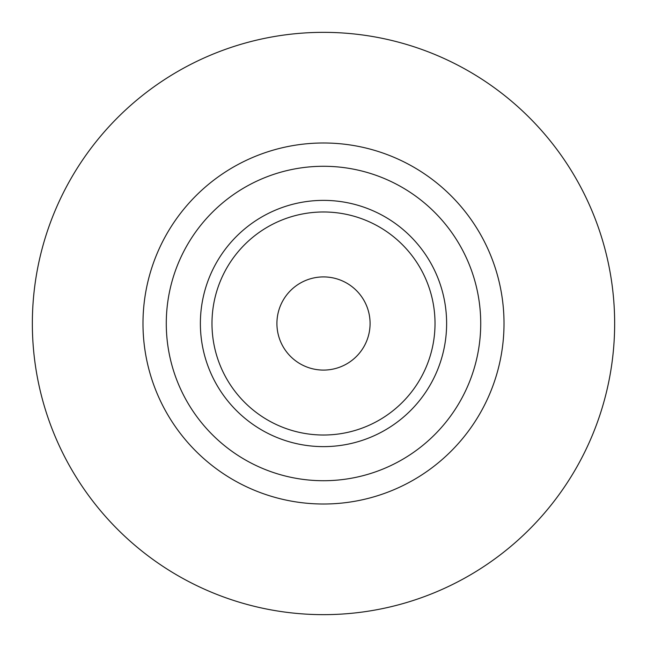 <?xml version="1.0" encoding="UTF-8"?>
<svg xmlns="http://www.w3.org/2000/svg" width="647" height="647" viewBox="0 0 647 647"><rect width="100%" height="100%" fill="white"/><g stroke="black" fill="none" stroke-linecap="round" stroke-linejoin="round"><path stroke-width="0.97" d="M323.5 614.65A291.15 291.15 0 0 0 614.65 323.5A291.15 291.15 0 0 0 323.5 32.35A291.15 291.15 0 0 0 32.35 323.5A291.15 291.15 0 0 0 323.5 614.65M323.5 480.721A157.221 157.221 0 0 0 480.721 323.5A157.221 157.221 0 0 0 323.5 166.279A157.221 157.221 0 0 0 166.279 323.5A157.221 157.221 0 0 0 323.5 480.721M323.5 276.916A46.584 46.584 0 0 1 370.084 323.5A46.584 46.584 0 0 1 323.5 370.084A46.584 46.584 0 0 1 276.916 323.5A46.584 46.584 0 0 1 323.5 276.916M323.5 142.987A180.513 180.513 0 0 0 142.987 323.5A180.513 180.513 0 0 0 323.5 504.013A180.513 180.513 0 0 0 504.013 323.5A180.513 180.513 0 0 0 323.5 142.987M323.5 446.624A123.124 123.124 0 0 1 200.376 323.5A123.124 123.124 0 0 1 323.5 200.376A123.124 123.124 0 0 1 446.624 323.5A123.124 123.124 0 0 1 323.5 446.624M323.5 435.019A111.519 111.519 0 0 1 211.981 323.5A111.519 111.519 0 0 1 323.5 211.981A111.519 111.519 0 0 1 435.019 323.5A111.519 111.519 0 0 1 323.5 435.019"/></g></svg>
